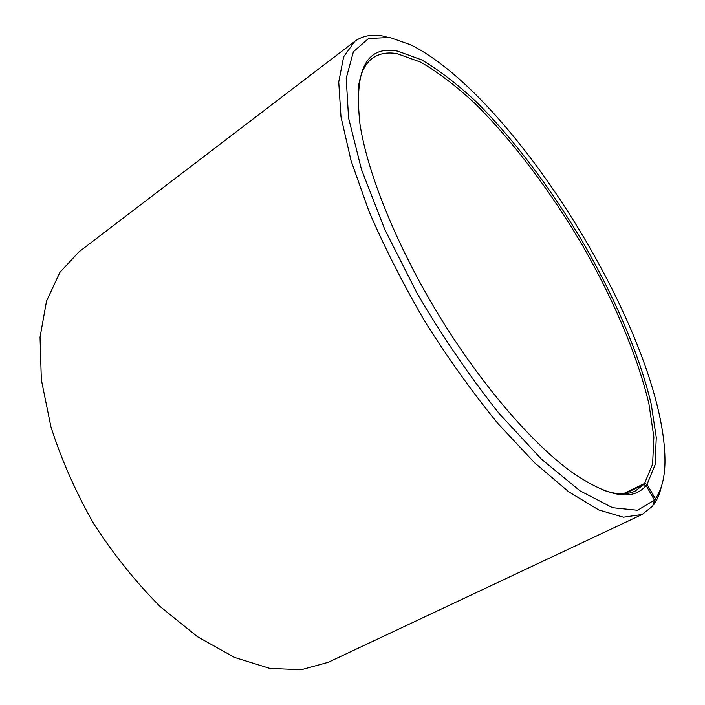 <?xml version="1.0" encoding="UTF-8"?>
<svg xmlns="http://www.w3.org/2000/svg" width="705" height="705" viewBox="0 0 705 705"><rect width="100%" height="100%" fill="white"/><g stroke="black" fill="none" stroke-linecap="round" stroke-linejoin="round"><path stroke-width="1.06" d="M358.14 89.323C359.92 74.298 364.644 63.979 372.302 58.365C379.026 53.509 387.318 51.95 397.197 53.686L420.841 62.207C438.166 72.307 456.258 86.116 475.135 103.653C513.029 141.185 550.861 191.654 582.647 245.675C613.72 299.977 637.752 356.228 648.961 404.097L653.87 437.056L652.61 464.172L644.502 483.533L647.023 484.361L655.394 498.823L653.72 504.727L653.006 505.071M623.167 493.844L644.502 483.533M624.709 493.764L643.568 484.661L646.088 485.507L654.425 500.083L652.733 506.04L642.229 514.438L328.195 662.33L301.308 669.75L269.777 668.41L234.677 657.501L197.532 636.774L160.246 606.652C135.95 582.268 113.787 554.659 93.783 523.824C75.629 491.852 61.326 459.466 50.892 426.666L41.331 379.695L40.044 337.184L46.539 301.009L59.881 272.403L78.854 251.958L354.791 41.366C362.705 35.576 372.54 33.884 384.296 36.281L386.067 36.66M642.229 514.438L623.432 517.223L598.748 509.953L568.776 491.852L534.619 462.788L497.915 423.529C472.791 392.808 448.627 359.065 425.423 322.317C403.498 284.785 384.683 247.799 368.988 211.341L351.055 160.678L341 116.968L338.735 82.027L343.652 56.779L354.791 41.366M654.425 500.083L637.584 510.279L612.619 507.732L580.1 490.883L541.493 459.193L499.263 413.668C470.261 377.201 442.978 337.29 417.413 293.941L384.824 229.566L361.454 169.394L348.57 117.955L346.208 78.264L353.399 51.747L368.565 38.467L389.909 37.471L410.945 44.917C518.201 98.718 666.622 342.991 664.956 462.965C664.63 478.228 661.449 490.178 655.394 498.823M646.088 485.507C632.737 501.652 607.71 497.016 571.015 471.61C531.209 442.573 480.264 383.37 438.36 314.456C396.501 245.507 367.428 173.025 359.999 124.309C353.892 69.575 366.468 45.182 397.717 51.13L421.519 59.819C438.951 70.051 457.157 84.01 476.148 101.705C514.271 139.572 552.332 190.394 584.339 244.776C615.624 299.44 639.867 356.051 651.253 404.273L656.276 437.479L655.095 464.824L647.023 484.361M643.568 484.661L635.214 491.068C626.701 495.28 615.368 494.716 601.206 489.376M661.308 486.891C659.695 493.949 657.166 499.898 653.72 504.727"/></g></svg>
